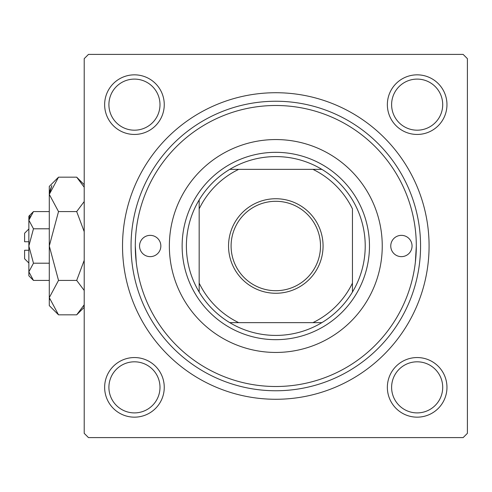 <?xml version="1.0" encoding="UTF-8"?>
<svg xmlns="http://www.w3.org/2000/svg" width="492" height="492" viewBox="0 0 492 492"><rect width="100%" height="100%" fill="white"/><g stroke="black" fill="none" stroke-linecap="round" stroke-linejoin="round"><path stroke-width="0.74" d="M104.642 387.358A29.803 29.803 0 0 1 134.451 357.549A29.803 29.803 0 0 1 164.254 387.358A29.803 29.803 0 0 1 134.451 417.161A29.803 29.803 0 0 1 104.642 387.358M159.992 387.358A25.547 25.547 0 0 0 134.451 361.811A25.547 25.547 0 0 0 108.904 387.358A25.547 25.547 0 0 0 134.451 412.899A25.547 25.547 0 0 0 159.992 387.358M104.642 104.642A29.803 29.803 0 0 1 134.451 74.839A29.803 29.803 0 0 1 164.254 104.642A29.803 29.803 0 0 1 134.451 134.451A29.803 29.803 0 0 1 104.642 104.642M159.992 104.642A25.547 25.547 0 0 0 134.451 79.101A25.547 25.547 0 0 0 108.904 104.642A25.547 25.547 0 0 0 134.451 130.189A25.547 25.547 0 0 0 159.992 104.642M387.358 104.642A29.803 29.803 0 0 1 417.161 74.839A29.803 29.803 0 0 1 446.964 104.642A29.803 29.803 0 0 1 417.161 134.451A29.803 29.803 0 0 1 387.358 104.642M442.708 104.642A25.547 25.547 0 0 0 417.161 79.101A25.547 25.547 0 0 0 391.614 104.642A25.547 25.547 0 0 0 417.161 130.189A25.547 25.547 0 0 0 442.708 104.642M387.358 387.358A29.803 29.803 0 0 1 417.161 357.549A29.803 29.803 0 0 1 446.964 387.358A29.803 29.803 0 0 1 417.161 417.161A29.803 29.803 0 0 1 387.358 387.358M442.708 387.358A25.547 25.547 0 0 0 417.161 361.811A25.547 25.547 0 0 0 391.614 387.358A25.547 25.547 0 0 0 417.161 412.899A25.547 25.547 0 0 0 442.708 387.358M122.526 246A153.276 153.276 0 0 1 275.803 92.724A153.276 153.276 0 0 1 429.079 246A153.276 153.276 0 0 1 275.803 399.276A153.276 153.276 0 0 1 122.526 246M463.144 54.403L88.468 54.403L84.206 58.659L84.206 433.341L88.468 437.597L463.144 437.597L467.4 433.341L467.4 58.659L463.144 54.403M136.235 262.168L135.3 246A140.503 140.503 0 0 0 275.803 386.503A140.503 140.503 0 0 0 416.306 246A140.503 140.503 0 0 0 275.803 105.497A140.503 140.503 0 0 0 135.3 246M415.371 262.168L416.306 246M412.05 246A10.646 10.646 0 0 0 401.404 235.354A10.646 10.646 0 0 0 390.759 246A10.646 10.646 0 0 0 401.404 256.646A10.646 10.646 0 0 0 412.05 246M160.847 246A10.646 10.646 0 0 0 150.201 235.354A10.646 10.646 0 0 0 139.556 246A10.646 10.646 0 0 0 150.201 256.646A10.646 10.646 0 0 0 160.847 246M382.247 246A106.444 106.444 0 0 0 275.803 139.556A106.444 106.444 0 0 0 169.359 246A106.444 106.444 0 0 0 275.803 352.444A106.444 106.444 0 0 0 382.247 246M420.568 246A144.759 144.759 0 0 1 275.803 390.759A144.759 144.759 0 0 1 131.044 246A144.759 144.759 0 0 1 275.803 101.241A144.759 144.759 0 0 1 420.568 246M275.803 198.737A47.263 47.263 0 0 1 323.066 246A47.263 47.263 0 0 1 275.803 293.263A47.263 47.263 0 0 1 228.546 246A47.263 47.263 0 0 1 275.803 198.737M275.803 290.704A44.704 44.704 0 0 0 320.507 246A44.704 44.704 0 0 0 275.803 201.296A44.704 44.704 0 0 0 231.099 246A44.704 44.704 0 0 0 275.803 290.704M275.803 156.591A89.409 89.409 0 0 0 229.752 169.359L238.688 169.359L229.752 169.359A89.409 89.409 0 0 0 199.168 292.051L199.168 283.115L199.168 292.051A89.409 89.409 0 0 0 321.86 322.641L312.924 322.641L321.86 322.641A89.409 89.409 0 0 0 352.444 292.051L352.444 208.885A85.153 85.153 0 0 0 312.924 169.359L238.688 169.359A85.153 85.153 0 0 0 199.168 208.885L199.168 283.115A85.153 85.153 0 0 0 238.688 322.641L312.924 322.641A85.153 85.153 0 0 0 352.444 283.115L352.444 292.051A89.409 89.409 0 0 0 321.86 169.359L312.924 169.359L321.86 169.359A89.409 89.409 0 0 0 275.803 156.591M275.803 339.671A93.671 93.671 0 0 1 182.132 246A93.671 93.671 0 0 1 275.803 152.329A93.671 93.671 0 0 1 369.474 246A93.671 93.671 0 0 1 275.803 339.671M229.752 322.641L238.688 322.641L229.752 322.641M199.168 199.949L199.168 208.885L199.168 199.949M28.856 263.029L24.6 258.774L24.6 250.256L28.856 250.256M33.468 211.585L28.856 216.197L28.856 275.803L33.468 280.415L28.856 271.812L33.468 263.208L28.856 246L33.468 228.792L28.856 220.188L33.468 211.585L49.292 211.585M33.468 228.792L49.292 228.792M30.135 215.779L28.954 219.002L30.123 215.803M33.468 280.415L49.292 280.415M33.468 263.208L49.292 263.208M83.363 306.424L84.206 304.794L76.691 314.831L58.517 314.831L49.292 305.606L49.292 186.394L58.517 177.169L76.691 177.169L84.206 187.206M58.517 314.831L49.292 297.623L58.517 280.415L49.292 246L58.517 211.585L49.292 194.377L58.517 177.169M58.517 211.585L76.691 211.585L84.206 231.652M84.206 201.554L76.691 211.585M49.483 192.003L51.838 185.582L49.292 194.377M49.292 297.623L49.483 299.997L49.292 297.623M58.517 280.415L76.691 280.415L84.206 290.446M84.206 260.348L76.691 280.415M28.856 241.744L24.6 241.744L24.6 233.226L28.856 228.971M84.206 307.309L76.691 314.831M84.206 184.691L76.691 177.169"/></g></svg>
